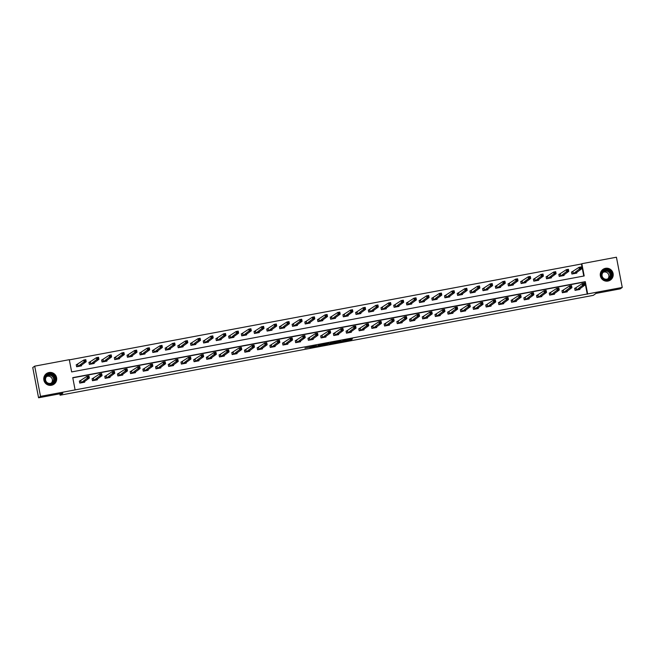 <?xml version="1.0" encoding="UTF-8"?>
<svg xmlns="http://www.w3.org/2000/svg" width="655" height="655" viewBox="0 0 655 655"><rect width="100%" height="100%" fill="white"/><g stroke="black" fill="none" stroke-linecap="round" stroke-linejoin="round"><path stroke-width="0.98" d="M341.165 341.812L351.039 339.945L352.415 338.946L342.59 340.78L346.52 340.191L341.877 341.296L345.684 340.805L341.165 341.812M48.994 372.531A6.493 6.452 -125.8 0 1 54.029 384.166A6.493 6.452 -125.8 0 1 44.294 381.447A6.493 6.452 -125.8 0 1 48.994 372.531M605.498 268.321A6.493 6.452 -125.8 0 1 610.525 279.963A6.493 6.452 -125.8 0 1 600.791 277.237A6.493 6.452 -125.8 0 1 605.498 268.321M309.88 347.527L315.039 346.691L316.422 345.693L315.694 345.791L304.919 348.1L315.071 346.061L314.163 346.896M309.872 347.543L314.154 346.724M622.25 287.447L620.301 288.847L596.042 293.391L593.324 295.356L60.104 395.202L62.831 393.237L38.571 397.781L40.512 396.373L34.699 366.153L69.291 359.677L71.657 371.925L584.194 275.952L581.837 263.703L616.429 257.219L622.25 287.447L587.65 293.923L585.292 281.666L72.754 377.64L75.112 389.897L40.512 396.373M75.112 389.897L587.65 293.923M328.867 344.096L339.896 342.033L341.271 341.034L330.243 343.105L328.867 344.096M326.591 344.563L316.439 346.43L318.69 345.226L328.867 343.351L326.558 344.415M59.834 393.794L60.104 395.202M587.265 294.201L584.907 281.953L72.795 377.845M575.974 288.069L574.656 288.315L575.049 290.353L579.937 289.436L579.806 288.773M563.275 290.443L561.957 290.689L562.35 292.736L567.238 291.819L567.107 291.148M550.577 292.818L549.258 293.072L549.651 295.11L554.539 294.193L554.408 293.53M537.878 295.2L536.56 295.446L536.953 297.485L541.841 296.576L541.71 295.904M525.179 297.575L523.861 297.82L524.254 299.867L529.134 298.95L529.011 298.279M512.48 299.957L511.162 300.203L511.555 302.242L516.435 301.333L516.312 300.661M499.781 302.332L498.463 302.577L498.856 304.624L503.736 303.707L503.613 303.036M487.083 304.714L485.764 304.96L486.157 306.998L491.037 306.081L490.914 305.418M474.384 307.089L473.066 307.334L473.459 309.381L478.338 308.464L478.207 307.793M461.677 309.471L460.359 309.717L460.76 311.755L465.639 310.838L465.508 310.175M448.978 311.846L447.66 312.091L448.053 314.13L452.941 313.221L452.81 312.55M436.279 314.22L434.961 314.474L435.354 316.512L440.242 315.595L440.111 314.932M423.58 316.602L422.262 316.848L422.655 318.887L427.543 317.978L427.412 317.307M410.881 318.977L409.563 319.222L409.956 321.269L414.844 320.352L414.713 319.681M398.183 321.359L396.865 321.605L397.257 323.644L402.145 322.735L402.014 322.063M385.484 323.734L384.166 323.979L384.559 326.026L389.447 325.109L389.316 324.438M372.785 326.116L371.467 326.362L371.86 328.401L376.74 327.484L376.617 326.82M360.086 328.491L358.768 328.736L359.161 330.783L364.041 329.866L363.918 329.195M347.387 330.865L346.069 331.119L346.462 333.158L351.342 332.241L351.219 331.577M334.689 333.248L333.37 333.493L333.763 335.532L338.643 334.623L338.52 333.952M321.982 335.622L320.672 335.868L321.065 337.915L325.944 336.998L325.813 336.326M309.283 338.005L307.965 338.25L308.358 340.289L313.246 339.38L313.115 338.709M296.584 340.379L295.266 340.625L295.659 342.671L300.547 341.754L300.416 341.083M283.885 342.761L282.567 343.007L282.96 345.046L287.848 344.129L287.717 343.466M271.186 345.136L269.868 345.381L270.261 347.428L275.149 346.511L275.018 345.84M258.488 347.518L257.169 347.764L257.562 349.803L262.45 348.886L262.319 348.223M245.789 349.893L244.471 350.138L244.864 352.185L249.752 351.268L249.62 350.597M233.09 352.267L231.772 352.521L232.165 354.56L237.053 353.643L236.922 352.979M220.391 354.65L219.073 354.895L219.466 356.934L224.346 356.025L224.223 355.354M207.692 357.024L206.374 357.27L206.767 359.317L211.647 358.4L211.524 357.728M194.993 359.407L193.675 359.652L194.068 361.691L198.948 360.782L198.825 360.111M182.295 361.781L180.976 362.027L181.37 364.074L186.249 363.157L186.118 362.485M169.588 364.164L168.278 364.409L168.671 366.448L173.55 365.531L173.419 364.868M156.889 366.538L155.571 366.784L155.964 368.831L160.852 367.913L160.721 367.242M144.19 368.921L142.872 369.166L143.265 371.205L148.153 370.288L148.022 369.625M131.491 371.295L130.173 371.541L130.566 373.579L135.454 372.67L135.323 371.999M118.792 373.669L117.474 373.923L117.867 375.962L122.755 375.045L122.624 374.382M106.094 376.052L104.775 376.298L105.168 378.336L110.056 377.427L109.925 376.756M93.395 378.426L92.077 378.672L92.47 380.719L97.358 379.802L97.227 379.13M80.696 380.809L79.378 381.054L79.771 383.093L84.659 382.184L84.528 381.513M583.761 276.033L581.443 263.981L69.332 359.873M572.83 271.727L571.512 271.981L571.905 274.019L576.793 273.102L576.662 272.439M560.131 274.109L558.813 274.355L559.206 276.394L564.094 275.485L563.963 274.813M547.433 276.484L546.114 276.729L546.507 278.776L551.387 277.859L551.264 277.188M534.734 278.866L533.416 279.112L533.809 281.151L538.688 280.242L538.566 279.57M522.035 281.241L520.717 281.486L521.11 283.533L525.99 282.616L525.867 281.945M509.336 283.623L508.018 283.869L508.411 285.907L513.291 284.99L513.16 284.327M496.629 285.998L495.319 286.243L495.712 288.29L500.592 287.373L500.461 286.702M483.93 288.372L482.612 288.626L483.005 290.664L487.893 289.747L487.762 289.084M471.232 290.755L469.913 291L470.306 293.039L475.194 292.13L475.063 291.459M458.533 293.129L457.215 293.375L457.608 295.421L462.495 294.504L462.365 293.833M445.834 295.511L444.516 295.757L444.909 297.796L449.797 296.887L449.666 296.216M433.135 297.886L431.817 298.131L432.21 300.178L437.098 299.261L436.967 298.59M420.436 300.268L419.118 300.514L419.511 302.553L424.399 301.636L424.268 300.973M407.738 302.643L406.419 302.888L406.812 304.935L411.7 304.018L411.569 303.347M395.039 305.025L393.72 305.271L394.113 307.31L398.993 306.393L398.87 305.729M382.34 307.4L381.022 307.645L381.415 309.692L386.294 308.775L386.172 308.104M369.641 309.774L368.323 310.028L368.716 312.067L373.596 311.15L373.473 310.486M356.942 312.157L355.624 312.402L356.017 314.441L360.897 313.532L360.766 312.861M344.235 314.531L342.925 314.777L343.318 316.823L348.198 315.906L348.067 315.235M331.536 316.914L330.218 317.159L330.611 319.198L335.499 318.289L335.368 317.618M318.838 319.288L317.519 319.534L317.912 321.58L322.8 320.663L322.669 319.992M306.139 321.671L304.821 321.916L305.214 323.955L310.102 323.038L309.971 322.375M293.44 324.045L292.122 324.29L292.515 326.337L297.403 325.42L297.272 324.749M280.741 326.427L279.423 326.673L279.816 328.712L284.704 327.795L284.573 327.132M268.042 328.802L266.724 329.047L267.117 331.086L272.005 330.177L271.874 329.506M255.344 331.176L254.025 331.43L254.418 333.469L259.306 332.552L259.175 331.889M242.645 333.559L241.327 333.804L241.72 335.843L246.599 334.934L246.477 334.263M229.946 335.933L228.628 336.179L229.021 338.226L233.9 337.309L233.778 336.637M217.247 338.316L215.929 338.561L216.322 340.6L221.202 339.691L221.079 339.02M204.548 340.69L203.23 340.936L203.623 342.983L208.503 342.066L208.372 341.394M191.841 343.073L190.531 343.318L190.924 345.357L195.804 344.44L195.673 343.777M179.143 345.447L177.824 345.693L178.217 347.74L183.105 346.822L182.974 346.151M166.444 347.821L165.125 348.075L165.518 350.114L170.406 349.197L170.275 348.534M153.745 350.204L152.427 350.45L152.82 352.488L157.708 351.579L157.577 350.908M141.046 352.578L139.728 352.824L140.121 354.871L145.009 353.954L144.878 353.282M128.347 354.961L127.029 355.206L127.422 357.245L132.31 356.336L132.179 355.665M115.648 357.335L114.33 357.581L114.723 359.628L119.611 358.711L119.48 358.039M102.95 359.718L101.631 359.963L102.024 362.002L106.912 361.093L106.781 360.422M90.251 362.092L88.933 362.338L89.326 364.385L94.205 363.468L94.083 362.796M77.552 364.475L76.234 364.72L76.627 366.759L81.507 365.842L81.384 365.179M38.571 397.781L32.75 367.553L34.699 366.153M338.242 342.328L339.56 341.378L334.762 342.86L338.242 342.328M322.309 345.201L326.902 344.17L322.309 345.201L322.194 344.571L322.301 345.21M572.077 273.986L571.553 272.169M575.475 273.348L581.493 268.951L579.454 269.328L579.061 267.289L571.7 272.054M579.896 267.715L579.061 267.289L581.1 266.904L581.493 268.951L580.707 267.559L579.896 267.715L580.052 268.525L580.862 268.378M580.052 268.525L573.223 273.774M580.707 267.559L581.1 266.904M574.697 288.503L575.221 290.321M574.853 288.388L582.213 283.623L584.244 283.238L584.637 285.285L578.619 289.682M584.006 284.712L584.637 285.285L582.606 285.662L582.213 283.623L583.196 284.868L584.006 284.712L583.851 283.893L583.04 284.049M576.367 290.108L583.196 284.868M584.244 283.238L583.851 283.893M602.428 278.391A5.625 5.584 -125.8 0 1 602.993 270.482A5.625 5.584 -125.8 0 1 610.886 271.096A5.625 5.584 -125.8 0 1 610.329 278.997A5.625 5.584 -125.8 0 1 602.428 278.391M610.534 271.391A5.207 5.166 54.2 0 0 603.574 270.548A5.207 5.166 54.2 0 0 602.706 278.146A5.207 5.166 54.2 0 0 609.666 278.989A5.207 5.166 54.2 0 0 610.534 271.391M603.116 272.333A4.102 4.069 -125.8 0 1 607.832 278.858M603.009 277.81A4.102 4.069 -125.8 0 1 603.689 271.833A4.102 4.069 -125.8 0 1 609.175 272.496A4.102 4.069 -125.8 0 1 608.487 278.473A4.102 4.069 -125.8 0 1 603.009 277.81M607.079 281.167A6.452 6.411 54.2 0 0 611.516 270.556A6.452 6.411 54.2 0 0 600.692 272.324M49.1 373.432A5.625 5.584 -125.8 0 1 55.659 377.919A5.625 5.584 -125.8 0 1 51.221 384.46A5.625 5.584 -125.8 0 1 44.663 379.974A5.625 5.584 -125.8 0 1 49.1 373.432M51.106 384.076A5.207 5.166 54.2 0 0 54.873 376.936A5.207 5.166 54.2 0 0 47.078 374.75A5.207 5.166 54.2 0 0 51.106 384.076M46.62 376.535A4.102 4.069 -125.8 0 1 51.336 383.06M48.814 375.34A4.102 4.069 -125.8 0 1 51.991 382.676A4.102 4.069 -125.8 0 1 45.85 380.964A4.102 4.069 -125.8 0 1 48.814 375.34M50.574 385.369A6.452 6.411 54.2 0 0 56.052 376.42A6.452 6.411 54.2 0 0 44.188 376.527M559.378 276.361L558.846 274.543M562.776 275.73L568.794 271.326L566.755 271.71L566.362 269.663L559.002 274.437M567.197 270.089L566.362 269.663L568.401 269.287L568.794 271.326L568.008 269.934L567.197 270.089L567.353 270.908L568.163 270.752M567.353 270.908L560.524 276.148M568.008 269.934L568.401 269.287M546.679 278.743L546.147 276.926M550.077 278.105L556.095 273.7L554.056 274.085L553.663 272.046L546.303 276.811M554.49 272.472L553.663 272.046L555.702 271.661L556.095 273.7L555.309 272.316L554.49 272.472L554.654 273.282L555.465 273.135M554.654 273.282L547.826 278.531M555.309 272.316L555.702 271.661M561.998 290.877L562.522 292.703M562.146 290.771L569.506 285.998L571.545 285.621L571.938 287.66L565.92 292.065M571.307 287.087L571.938 287.66L569.899 288.044L569.506 285.998L570.497 287.242L571.307 287.087L571.152 286.276L570.341 286.423M563.668 292.482L570.497 287.242M571.545 285.621L571.152 286.276M549.299 293.26L549.823 295.077M549.447 293.145L556.807 288.38L558.846 287.995L559.239 290.042L553.221 294.439M558.609 289.469L559.239 290.042L557.2 290.419L556.807 288.38L557.798 289.616L558.609 289.469L558.453 288.65L557.642 288.806M550.97 294.865L557.798 289.616M558.846 287.995L558.453 288.65M533.972 281.118L533.448 279.3M537.37 280.487L543.396 276.082L541.358 276.459L540.965 274.42L533.604 279.194M541.791 274.846L540.965 274.42L543.003 274.036L543.396 276.082L542.61 274.691L541.791 274.846L541.955 275.665L542.766 275.509M541.955 275.665L535.127 280.905M542.61 274.691L543.003 274.036M521.274 283.5L520.75 281.683M524.63 282.837L530.697 278.457L528.659 278.842L528.266 276.795L520.905 281.568M529.093 277.221L528.266 276.795L530.304 276.418L530.697 278.457L529.911 277.073L529.093 277.221L529.256 278.039L530.067 277.892M529.256 278.039L522.428 283.287M529.911 277.073L530.304 276.418M508.575 285.875L508.051 284.057M511.973 285.244L517.99 280.839L515.96 281.216L515.567 279.177L508.206 283.942M516.394 279.603L515.567 279.177L517.597 278.793L517.99 280.839L517.213 279.448L516.394 279.603L516.549 280.422L517.368 280.266M516.549 280.422L509.729 285.662M517.213 279.448L517.597 278.793M536.592 295.634L537.125 297.46M536.748 295.528L544.108 290.755L546.147 290.378L546.54 292.417L540.522 296.821M545.91 291.843L546.54 292.417L544.501 292.801L544.108 290.755L545.099 291.999L545.91 291.843L545.754 291.025L544.944 291.18M538.271 297.239L545.099 291.999M546.147 290.378L545.754 291.025M523.894 298.017L524.426 299.834M524.049 297.902L531.41 293.137L533.448 292.752L533.841 294.791L527.824 299.196M533.211 294.226L533.841 294.791L531.803 295.176L531.41 293.137L532.4 294.373L533.211 294.226L533.055 293.407L532.245 293.563M525.572 299.622L532.4 294.373M533.448 292.752L533.055 293.407M511.195 300.391L511.727 302.209M511.35 300.285L518.711 295.511L520.75 295.135L521.143 297.173L515.117 301.578M520.512 296.6L521.143 297.173L519.104 297.55L518.711 295.511L519.702 296.756L520.512 296.6L520.357 295.782L519.538 295.937M512.873 301.996L519.702 296.756M520.75 295.135L520.357 295.782M495.876 288.257L495.352 286.431M499.274 287.619L505.292 283.214L503.261 283.599L502.868 281.552L495.508 286.325M503.695 281.977L502.868 281.552L504.899 281.175L505.292 283.214L504.514 281.83L503.695 281.977L503.851 282.796L504.669 282.641M503.851 282.796L497.022 288.036M504.514 281.83L504.899 281.175M498.496 302.774L499.02 304.591M498.651 302.659L506.012 297.894L508.051 297.509L508.444 299.548L502.418 303.953M507.813 298.983L508.444 299.548L506.405 299.933L506.012 297.894L507.003 299.13L507.813 298.983L507.658 298.164L506.839 298.312M500.174 304.378L507.003 299.13M508.051 297.509L507.658 298.164M483.177 290.632L482.653 288.814M486.575 289.993L492.593 285.596L490.562 285.973L490.169 283.934L482.809 288.699M490.996 284.36L490.169 283.934L492.2 283.549L492.593 285.596L491.807 284.204L490.996 284.36L491.152 285.171L491.97 285.023M491.152 285.171L484.323 290.419M491.807 284.204L492.2 283.549M485.797 305.148L486.321 306.966M485.953 305.042L493.313 300.268L495.352 299.884L495.745 301.93L489.719 306.335M495.115 301.357L495.745 301.93L493.706 302.307L493.313 300.268L494.296 301.513L495.115 301.357L494.959 300.539L494.14 300.694M487.476 306.753L494.296 301.513M495.352 299.884L494.959 300.539M470.478 293.014L469.954 291.188M473.876 292.376L479.894 287.971L477.863 288.356L477.47 286.309L470.11 291.082M478.297 286.734L477.47 286.309L479.501 285.932L479.894 287.971L479.108 286.587L478.297 286.734L478.453 287.553L479.272 287.398M478.453 287.553L471.625 292.793M479.108 286.587L479.501 285.932M473.098 307.531L473.622 309.348M473.254 307.416L480.614 302.643L482.645 302.266L483.038 304.305L476.979 308.685M482.416 303.732L483.038 304.305L481.007 304.69L480.614 302.643L481.597 303.887L482.416 303.732L482.26 302.921L481.441 303.069M474.777 309.127L481.597 303.887M482.645 302.266L482.26 302.921M457.779 295.389L457.255 293.571M461.177 294.75L467.195 290.353L465.165 290.73L464.772 288.691L457.411 293.456M465.599 289.117L464.772 288.691L466.802 288.306L467.195 290.353L466.409 288.961L465.599 289.117L465.754 289.928L466.573 289.78M465.754 289.928L458.926 295.176M466.409 288.961L466.802 288.306M460.4 309.905L460.923 311.723M460.555 309.79L467.916 305.025L469.946 304.64L470.339 306.687L464.321 311.084M469.717 306.114L470.339 306.687L468.309 307.064L467.916 305.025L468.898 306.27L469.717 306.114L469.561 305.296L468.743 305.451M462.07 311.51L468.898 306.27M469.946 304.64L469.561 305.296M445.081 297.763L444.557 295.945M448.478 297.133L454.496 292.728L452.458 293.113L452.065 291.066L444.704 295.839M452.9 291.491L452.065 291.066L454.103 290.689L454.496 292.728L453.71 291.336L452.9 291.491L453.055 292.31L453.866 292.155M453.055 292.31L446.227 297.55M453.71 291.336L454.103 290.689M447.701 312.279L448.225 314.105M447.856 312.173L455.217 307.4L457.247 307.023L457.64 309.062L451.623 313.467M457.018 308.489L457.64 309.062L455.61 309.447L455.217 307.4L456.199 308.644L457.018 308.489L456.854 307.678L456.044 307.825M449.371 313.884L456.199 308.644M457.247 307.023L456.854 307.678M432.382 300.146L431.858 298.328M435.78 299.507L441.798 295.102L439.759 295.487L439.366 293.448L432.005 298.213M440.201 293.866L439.366 293.448L441.404 293.063L441.798 295.102L441.011 293.718L440.201 293.866L440.357 294.685L441.167 294.537M440.357 294.685L433.528 299.933M441.011 293.718L441.404 293.063M435.002 314.662L435.526 316.48M435.157 314.547L442.518 309.782L444.548 309.397L444.942 311.444L438.924 315.841M444.319 310.871L444.942 311.444L442.911 311.821L442.518 309.782L443.5 311.019L444.319 310.871L444.156 310.052L443.345 310.208M436.672 316.267L443.5 311.019M444.548 309.397L444.156 310.052M419.683 302.52L419.159 300.702M423.081 301.889L429.099 297.485L427.06 297.861L426.667 295.823L419.306 300.596M427.502 296.248L426.667 295.823L428.706 295.438L429.099 297.485L428.313 296.093L427.502 296.248L427.658 297.067L428.468 296.911M427.658 297.067L420.829 302.307M428.313 296.093L428.706 295.438M422.303 317.036L422.827 318.854M422.459 316.93L429.819 312.157L431.85 311.78L432.243 313.819L426.225 318.224M431.612 313.246L432.243 313.819L430.212 314.203L429.819 312.157L430.802 313.401L431.612 313.246L431.457 312.427L430.646 312.582M423.973 318.641L430.802 313.401M431.85 311.78L431.457 312.427M406.984 304.902L406.452 303.085M410.382 304.264L416.4 299.859L414.361 300.244L413.968 298.197L406.608 302.97M414.803 298.623L413.968 298.197L416.007 297.82L416.4 299.859L415.614 298.475L414.803 298.623L414.959 299.441L415.769 299.294M414.959 299.441L408.13 304.681M415.614 298.475L416.007 297.82M409.604 319.419L410.128 321.237M409.752 319.304L417.112 314.539L419.151 314.154L419.544 316.193L413.526 320.598M418.913 315.628L419.544 316.193L417.505 316.578L417.112 314.539L418.103 315.776L418.913 315.628L418.758 314.809L417.947 314.965M411.274 321.024L418.103 315.776M419.151 314.154L418.758 314.809M394.285 307.277L393.753 305.459M397.683 306.646L403.701 302.242L401.662 302.618L401.269 300.579L393.909 305.345M402.096 301.005L401.269 300.579L403.308 300.195L403.701 302.242L402.915 300.85L402.096 301.005L402.26 301.824L403.071 301.668M402.26 301.824L395.432 307.064M402.915 300.85L403.308 300.195M396.905 321.793L397.429 323.611M397.053 321.687L404.413 316.914L406.452 316.529L406.845 318.576L400.827 322.981M406.215 318.002L406.845 318.576L404.806 318.952L404.413 316.914L405.404 318.158L406.215 318.002L406.059 317.184L405.248 317.339M398.576 323.398L405.404 318.158M406.452 316.529L406.059 317.184M381.578 309.659L381.054 307.834M384.976 309.021L391.002 304.616L388.964 305.001L388.571 302.954L381.21 307.727M389.398 303.38L388.571 302.954L390.609 302.577L391.002 304.616L390.216 303.232L389.398 303.38L389.561 304.198L390.372 304.043M389.561 304.198L382.733 309.438M390.216 303.232L390.609 302.577M384.198 324.176L384.731 325.994M384.354 324.061L391.715 319.288L393.753 318.911L394.146 320.95L388.128 325.355M393.516 320.385L394.146 320.95L392.108 321.335L391.715 319.288L392.705 320.532L393.516 320.385L393.36 319.566L392.55 319.714M385.877 325.781L392.705 320.532M393.753 318.911L393.36 319.566M368.88 312.034L368.356 310.216M372.277 311.395L378.303 306.998L376.265 307.375L375.872 305.336L368.511 310.102M376.699 305.762L375.872 305.336L377.91 304.952L378.303 306.998L377.517 305.607L376.699 305.762L376.862 306.573L377.673 306.425M376.862 306.573L370.034 311.821M377.517 305.607L377.91 304.952M371.5 326.55L372.032 328.368M371.655 326.436L379.016 321.671L381.054 321.286L381.447 323.333L375.43 327.737M380.817 322.759L381.447 323.333L379.409 323.709L379.016 321.671L380.006 322.915L380.817 322.759L380.661 321.941L379.851 322.096M373.178 328.155L380.006 322.915M381.054 321.286L380.661 321.941M356.181 314.416L355.657 312.591M359.579 313.778L365.596 309.373L363.566 309.758L363.173 307.711L355.812 312.484M364 308.137L363.173 307.711L365.203 307.334L365.596 309.373L364.819 307.989L364 308.137L364.155 308.955L364.974 308.8M364.155 308.955L357.335 314.195M364.819 307.989L365.203 307.334M358.801 328.933L359.325 330.75M358.956 328.818L366.317 324.045L368.356 323.668L368.749 325.707L362.682 330.087M368.118 325.134L368.749 325.707L366.71 326.092L366.317 324.045L367.308 325.289L368.118 325.134L367.963 324.323L367.144 324.471M360.479 330.529L367.308 325.289M368.356 323.668L367.963 324.323M343.482 316.791L342.958 314.973M346.839 316.128L352.898 311.747L350.867 312.132L350.474 310.093L343.114 314.858M351.301 310.519L350.474 310.093L352.505 309.709L352.898 311.747L352.12 310.364L351.301 310.519L351.457 311.33L352.275 311.182M351.457 311.33L344.628 316.578M352.12 310.364L352.505 309.709M346.102 331.307L346.626 333.125M346.258 331.193L353.618 326.427L355.657 326.043L356.05 328.089L350.024 332.486M355.419 327.516L356.05 328.089L354.011 328.466L353.618 326.427L354.609 327.664L355.419 327.516L355.264 326.698L354.445 326.853M347.78 332.912L354.609 327.664M355.657 326.043L355.264 326.698M330.783 319.165L330.259 317.348M334.181 318.535L340.199 314.13L338.168 314.506L337.775 312.468L330.415 317.241M338.602 312.894L337.775 312.468L339.806 312.091L340.199 314.13L339.413 312.738L338.602 312.894L338.758 313.712L339.577 313.557M338.758 313.712L331.929 318.952M339.413 312.738L339.806 312.091M333.403 333.682L333.927 335.507M333.559 333.575L340.919 328.802L342.95 328.425L343.351 330.464L337.325 334.869M342.721 329.891L343.351 330.464L341.312 330.849L340.919 328.802L341.902 330.046L342.721 329.891L342.565 329.08L341.746 329.228M335.082 335.286L341.902 330.046M342.95 328.425L342.565 329.08M318.084 321.548L317.56 319.73M321.482 320.909L327.5 316.504L325.469 316.889L325.077 314.85L317.716 319.615M325.903 315.268L325.077 314.85L327.107 314.465L327.5 316.504L326.714 315.12L325.903 315.268L326.059 316.087L326.878 315.939M326.059 316.087L319.231 321.335M326.714 315.12L327.107 314.465M320.704 336.064L321.228 337.882M320.86 335.95L328.221 331.184L330.251 330.8L330.644 332.846L324.626 337.243M330.022 332.273L330.644 332.846L328.613 333.223L328.221 331.184L329.203 332.421L330.022 332.273L329.866 331.455L329.047 331.61M322.383 337.669L329.203 332.421M330.251 330.8L329.866 331.455M305.386 323.922L304.862 322.104M308.783 323.292L314.801 318.887L312.771 319.263L312.378 317.225L305.017 321.998M313.205 317.65L312.378 317.225L314.408 316.84L314.801 318.887L314.015 317.495L313.205 317.65L313.36 318.469L314.179 318.314M313.36 318.469L306.532 323.709M314.015 317.495L314.408 316.84M308.006 338.438L308.53 340.256M308.161 338.332L315.522 333.559L317.552 333.182L317.945 335.221L311.927 339.626M317.323 334.648L317.945 335.221L315.915 335.606L315.522 333.559L316.504 334.803L317.323 334.648L317.167 333.829L316.349 333.985M309.676 340.043L316.504 334.803M317.552 333.182L317.167 333.829M292.687 326.305L292.163 324.487M296.085 325.666L302.102 321.261L300.064 321.646L299.671 319.599L292.31 324.372M300.506 320.025L299.671 319.599L301.709 319.222L302.102 321.261L301.316 319.877L300.506 320.025L300.661 320.844L301.472 320.688M300.661 320.844L293.833 326.084M301.316 319.877L301.709 319.222M295.307 340.821L295.831 342.639M295.462 340.706L302.823 335.941L304.853 335.556L305.246 337.595L299.163 341.992M304.624 337.03L305.246 337.595L303.216 337.98L302.823 335.941L303.805 337.178L304.624 337.03L304.46 336.212L303.65 336.359M296.977 342.426L303.805 337.178M304.853 335.556L304.46 336.212M279.988 328.679L279.464 326.861M283.386 328.04L289.404 323.644L287.365 324.02L286.972 321.982L279.611 326.747M287.807 322.407L286.972 321.982L289.011 321.597L289.404 323.644L288.618 322.252L287.807 322.407L287.963 323.226L288.773 323.071M287.963 323.226L281.134 328.466M288.618 322.252L289.011 321.597M282.608 343.195L283.132 345.013M282.764 343.089L290.124 338.316L292.155 337.931L292.548 339.978L286.53 344.383M291.925 339.405L292.548 339.978L290.517 340.354L290.124 338.316L291.107 339.56L291.925 339.405L291.762 338.586L290.951 338.741M284.278 344.8L291.107 339.56M292.155 337.931L291.762 338.586M267.289 331.062L266.765 329.236M270.687 330.423L276.705 326.018L274.666 326.403L274.273 324.356L266.912 329.129M275.108 324.782L274.273 324.356L276.312 323.979L276.705 326.018L275.919 324.634L275.108 324.782L275.264 325.601L276.074 325.445M275.264 325.601L268.435 330.84M275.919 324.634L276.312 323.979M269.909 345.578L270.433 347.396M270.065 345.463L277.425 340.69L279.456 340.313L279.849 342.352L273.831 346.757M279.218 341.787L279.849 342.352L277.818 342.737L277.425 340.69L278.408 341.935L279.218 341.787L279.063 340.968L278.252 341.116M271.579 347.183L278.408 341.935M279.456 340.313L279.063 340.968M254.59 333.436L254.058 331.618M257.988 332.797L264.006 328.401L261.967 328.777L261.574 326.739L254.214 331.504M262.409 327.164L261.574 326.739L263.613 326.354L264.006 328.401L263.22 327.009L262.409 327.164L262.565 327.975L263.375 327.827M262.565 327.975L255.737 333.223M263.22 327.009L263.613 326.354M257.21 347.952L257.734 349.77M257.358 347.838L264.718 343.073L266.757 342.688L267.15 344.735L261.132 349.14M266.519 344.162L267.15 344.735L265.111 345.111L264.718 343.073L265.709 344.317L266.519 344.162L266.364 343.343L265.553 343.498M258.881 349.557L265.709 344.317M266.757 342.688L266.364 343.343M241.891 335.81L241.359 333.993M245.281 335.18L251.307 330.775L249.268 331.16L248.875 329.113L241.515 333.886M249.702 329.539L248.875 329.113L250.914 328.736L251.307 330.775L250.521 329.383L249.702 329.539L249.866 330.357L250.677 330.202M249.866 330.357L243.038 335.597M250.521 329.383L250.914 328.736M244.511 350.327L245.035 352.153M244.659 350.22L252.019 345.447L254.058 345.07L254.451 347.109L248.433 351.514M253.821 346.536L254.451 347.109L252.412 347.494L252.019 345.447L253.01 346.691L253.821 346.536L253.665 345.725L252.855 345.873M246.182 351.931L253.01 346.691M254.058 345.07L253.665 345.725M229.185 338.193L228.66 336.375M232.541 337.53L238.608 333.149L236.57 333.534L236.177 331.495L228.816 336.261M237.004 331.921L236.177 331.495L238.215 331.111L238.608 333.149L237.822 331.766L237.004 331.921L237.167 332.732L237.978 332.584M237.167 332.732L230.339 337.98M237.822 331.766L238.215 331.111M231.804 352.709L232.337 354.527M231.96 352.595L239.321 347.83L241.359 347.445L241.752 349.492L235.734 353.888M241.122 348.918L241.752 349.492L239.714 349.868L239.321 347.83L240.311 349.066L241.122 348.918L240.966 348.1L240.156 348.255M233.483 354.314L240.311 349.066M241.359 347.445L240.966 348.1M216.486 340.567L215.962 338.75M219.883 339.937L225.91 335.532L223.871 335.909L223.478 333.87L216.117 338.643M224.305 334.296L223.478 333.87L225.516 333.485L225.91 335.532L225.123 334.14L224.305 334.296L224.469 335.114L225.279 334.959M224.469 335.114L217.64 340.354M225.123 334.14L225.516 333.485M219.106 355.084L219.638 356.909M219.261 354.977L226.622 350.204L228.66 349.827L229.053 351.866L223.036 356.271M228.423 351.293L229.053 351.866L227.015 352.251L226.622 350.204L227.612 351.448L228.423 351.293L228.268 350.482L227.457 350.63M220.784 356.688L227.612 351.448M228.66 349.827L228.268 350.482M203.787 342.95L203.263 341.132M207.185 342.311L213.202 337.906L211.172 338.291L210.779 336.244L203.418 341.018M211.606 336.67L210.779 336.244L212.81 335.868L213.202 337.906L212.425 336.523L211.606 336.67L211.761 337.489L212.58 337.341M211.761 337.489L204.941 342.737M212.425 336.523L212.81 335.868M206.407 357.466L206.931 359.284M206.562 357.352L213.923 352.587L215.962 352.202L216.355 354.24L210.329 358.645M215.724 353.675L216.355 354.24L214.316 354.625L213.923 352.587L214.914 353.823L215.724 353.675L215.569 352.857L214.75 353.012M208.085 359.071L214.914 353.823M215.962 352.202L215.569 352.857M191.088 345.324L190.564 343.507M194.486 344.694L200.504 340.289L198.473 340.665L198.08 338.627L190.72 343.4M198.907 339.053L198.08 338.627L200.111 338.242L200.504 340.289L199.726 338.897L198.907 339.053L199.063 339.871L199.881 339.716M199.063 339.871L192.234 345.111M199.726 338.897L200.111 338.242M193.708 359.841L194.232 361.658M193.864 359.734L201.224 354.961L203.263 354.584L203.656 356.623L197.63 361.028M203.025 356.05L203.656 356.623L201.617 357L201.224 354.961L202.215 356.205L203.025 356.05L202.87 355.231L202.051 355.387M195.386 361.445L202.215 356.205M203.263 354.584L202.87 355.231M178.389 347.707L177.865 345.889M181.787 347.068L187.805 342.663L185.774 343.048L185.381 341.001L178.021 345.774M186.208 341.427L185.381 341.001L187.412 340.625L187.805 342.663L187.019 341.28L186.208 341.427L186.364 342.246L187.183 342.09M186.364 342.246L179.535 347.486M187.019 341.28L187.412 340.625M181.009 362.223L181.533 364.041M181.165 362.109L188.525 357.343L190.556 356.959L190.957 358.997L184.89 363.378M190.327 358.432L190.957 358.997L188.918 359.382L188.525 357.343L189.508 358.58L190.327 358.432L190.171 357.614L189.352 357.761M182.688 363.828L189.508 358.58M190.556 356.959L190.171 357.614M165.69 350.081L165.166 348.264M169.047 349.418L175.106 345.046L173.076 345.422L172.683 343.384L165.322 348.149M173.509 343.81L172.683 343.384L174.713 342.999L175.106 345.046L174.32 343.654L173.509 343.81L173.665 344.62L174.484 344.473M173.665 344.62L166.837 349.868M174.32 343.654L174.713 342.999M168.31 364.598L168.834 366.415M168.466 364.491L175.827 359.718L177.857 359.333L178.25 361.38L172.232 365.785M177.628 360.807L178.25 361.38L176.22 361.756L175.827 359.718L176.809 360.962L177.628 360.807L177.472 359.988L176.653 360.144M169.989 366.202L176.809 360.962M177.857 359.333L177.472 359.988M152.992 352.464L152.468 350.638M156.389 351.825L162.407 347.42L160.377 347.805L159.984 345.758L152.623 350.531M160.811 346.184L159.984 345.758L162.014 345.381L162.407 347.42L161.621 346.036L160.811 346.184L160.966 347.003L161.785 346.847M160.966 347.003L154.138 352.243M161.621 346.036L162.014 345.381M155.612 366.98L156.136 368.798M155.767 366.865L163.128 362.092L165.158 361.716L165.551 363.754L159.533 368.159M164.929 363.181L165.551 363.754L163.521 364.139L163.128 362.092L164.11 363.337L164.929 363.181L164.773 362.371L163.955 362.518M157.282 368.577L164.11 363.337M165.158 361.716L164.773 362.371M140.293 354.838L139.769 353.02M143.691 354.199L149.708 349.803L147.67 350.179L147.277 348.141L139.916 352.906M148.112 348.566L147.277 348.141L149.315 347.756L149.708 349.803L148.922 348.411L148.112 348.566L148.267 349.377L149.078 349.23M148.267 349.377L141.439 354.625M148.922 348.411L149.315 347.756M142.913 369.354L143.437 371.172M143.068 369.24L150.429 364.475L152.459 364.09L152.852 366.137L146.835 370.534M152.23 365.564L152.852 366.137L150.822 366.513L150.429 364.475L151.411 365.719L152.23 365.564L152.066 364.745L151.256 364.901M144.583 370.959L151.411 365.719M152.459 364.09L152.066 364.745M127.594 357.212L127.07 355.395M130.992 356.582L137.01 352.177L134.971 352.562L134.578 350.515L127.217 355.288M135.413 350.941L134.578 350.515L136.617 350.138L137.01 352.177L136.224 350.785L135.413 350.941L135.569 351.76L136.379 351.604M135.569 351.76L128.74 357M136.224 350.785L136.617 350.138M130.214 371.729L130.738 373.555M130.37 371.622L137.73 366.849L139.761 366.473L140.154 368.511L134.136 372.916M139.531 367.938L140.154 368.511L138.123 368.896L137.73 366.849L138.713 368.094L139.531 367.938L139.368 367.127L138.557 367.275M131.884 373.334L138.713 368.094M139.761 366.473L139.368 367.127M114.895 359.595L114.363 357.777M118.293 358.956L124.311 354.552L122.272 354.936L121.879 352.898L114.519 357.663M122.714 353.315L121.879 352.898L123.918 352.513L124.311 354.552L123.525 353.168L122.714 353.315L122.87 354.134L123.68 353.987M122.87 354.134L116.041 359.382M123.525 353.168L123.918 352.513M117.515 374.111L118.039 375.929M117.671 373.997L125.023 369.232L127.062 368.847L127.455 370.894L121.437 375.29M126.824 370.321L127.455 370.894L125.424 371.27L125.023 369.232L126.014 370.468L126.824 370.321L126.669 369.502L125.858 369.657M119.185 375.716L126.014 370.468M127.062 368.847L126.669 369.502M102.196 361.969L101.664 360.152M105.594 361.339L111.612 356.934L109.573 357.311L109.18 355.272L101.82 360.045M110.015 355.698L109.18 355.272L111.219 354.887L111.612 356.934L110.826 355.542L110.015 355.698L110.171 356.517L110.982 356.361M110.171 356.517L103.343 361.756M110.826 355.542L111.219 354.887M104.816 376.486L105.34 378.312M104.964 376.379L112.324 371.606L114.363 371.229L114.756 373.268L108.738 377.673M114.126 372.695L114.756 373.268L112.717 373.653L112.324 371.606L113.315 372.851L114.126 372.695L113.97 371.876L113.159 372.032M106.487 378.091L113.315 372.851M114.363 371.229L113.97 371.876M89.498 364.352L88.965 362.534M92.887 363.713L98.913 359.308L96.874 359.693L96.481 357.646L89.121 362.42M97.308 358.072L96.481 357.646L98.52 357.27L98.913 359.308L98.127 357.925L97.308 358.072L97.472 358.891L98.283 358.743M97.472 358.891L90.644 364.139M98.127 357.925L98.52 357.27M92.118 378.868L92.642 380.686M92.265 378.754L99.626 373.989L101.664 373.604L102.057 375.642L96.039 380.047M101.427 375.078L102.057 375.642L100.018 376.027L99.626 373.989L100.616 375.225L101.427 375.078L101.271 374.259L100.461 374.414M93.788 380.473L100.616 375.225M101.664 373.604L101.271 374.259M76.791 366.726L76.267 364.909M80.188 366.096L86.214 361.691L84.176 362.068L83.783 360.029L76.422 364.794M84.61 360.455L83.783 360.029L85.821 359.644L86.214 361.691L85.428 360.299L84.61 360.455L84.773 361.273L85.584 361.118M84.773 361.273L77.945 366.513M85.428 360.299L85.821 359.644M79.411 381.243L79.943 383.06M79.566 381.136L86.927 376.363L88.965 375.986L89.358 378.025L83.341 382.43M88.728 377.452L89.358 378.025L87.32 378.402L86.927 376.363L87.917 377.607L88.728 377.452L88.572 376.633L87.762 376.789M81.089 382.848L87.917 377.607M88.965 375.986L88.572 376.633M350.892 339.2L351.039 339.945M350.016 339.364L350.163 340.15M339.789 341.509L339.896 342.033M334.656 342.238L334.77 342.843M327.369 343.834L327.467 344.358M322.538 344.505L322.628 344.972M314.94 346.159L315.039 346.691M572.978 271.678L573.371 273.724M572.888 271.71L573.281 273.757M576.425 290.091L576.032 288.044M576.515 290.059L576.122 288.02M603.378 270.703A5.207 5.166 -125.8 0 1 610.133 271.686A5.207 5.166 -125.8 0 1 609.461 279.128M607.971 279.791A5.035 5.003 54.2 0 0 609.961 271.825A5.035 5.003 54.2 0 0 602.281 271.907M46.873 374.906A5.207 5.166 -125.8 0 1 54.422 377.116A5.207 5.166 -125.8 0 1 52.965 383.331M51.467 383.994A5.035 5.003 54.2 0 0 48.724 374.357A5.035 5.003 54.2 0 0 45.776 376.117M560.279 274.06L560.672 276.099M560.189 274.093L560.582 276.132M547.58 276.435L547.973 278.481M547.49 276.467L547.883 278.514M563.726 292.466L563.333 290.427M563.816 292.433L563.423 290.394M551.027 294.848L550.634 292.801M551.117 294.815L550.724 292.769M534.881 278.817L535.274 280.856M534.791 278.85L535.184 280.889M522.182 281.191L522.575 283.238M522.092 281.224L522.485 283.263M509.484 283.574L509.877 285.613M509.393 283.599L509.786 285.645M538.328 297.223L537.935 295.184M538.418 297.19L538.025 295.151M525.629 299.605L525.236 297.558M525.719 299.572L525.326 297.526M512.931 301.98L512.538 299.941M513.021 301.947L512.628 299.908M496.777 285.948L497.17 287.987M496.695 285.981L497.088 288.02M500.232 304.354L499.839 302.315M500.322 304.329L499.929 302.282M484.078 288.323L484.471 290.37M483.996 288.356L484.389 290.402M487.533 306.736L487.14 304.698M487.623 306.704L487.23 304.665M471.379 290.705L471.772 292.744M471.297 290.738L471.69 292.777M474.834 309.111L474.441 307.072M474.924 309.078L474.531 307.039M458.68 293.08L459.073 295.127M458.59 293.113L458.991 295.159M462.135 311.493L461.742 309.447M462.217 311.461L461.824 309.414M445.981 295.462L446.374 297.501M445.891 295.495L446.284 297.534M449.436 313.868L449.043 311.829M449.518 313.835L449.125 311.796M433.283 297.837L433.675 299.884M433.192 297.869L433.585 299.916M436.738 316.25L436.345 314.203M436.819 316.218L436.426 314.171M420.584 300.219L420.977 302.258M420.494 300.252L420.887 302.291M424.031 318.625L423.638 316.586M424.121 318.592L423.728 316.553M407.885 302.594L408.278 304.632M407.795 302.626L408.188 304.665M411.332 321.007L410.939 318.96M411.422 320.975L411.029 318.928M395.186 304.976L395.579 307.015M395.096 305.001L395.489 307.048M398.633 323.382L398.24 321.343M398.723 323.349L398.33 321.31M382.487 307.351L382.88 309.389M382.397 307.383L382.79 309.422M385.934 325.756L385.541 323.717M386.024 325.731L385.631 323.685M369.788 309.725L370.181 311.772M369.698 309.758L370.091 311.805M373.235 328.139L372.842 326.092M373.325 328.106L372.932 326.067M357.09 312.107L357.483 314.146M357 312.14L357.393 314.179M360.537 330.513L360.144 328.474M360.627 330.48L360.234 328.442M344.383 314.482L344.776 316.529M344.301 314.515L344.694 316.561M347.838 332.896L347.445 330.849M347.928 332.863L347.535 330.816M331.684 316.864L332.077 318.903M331.602 316.897L331.995 318.936M335.139 335.27L334.746 333.231M335.229 335.237L334.836 333.198M318.985 319.239L319.378 321.286M318.903 319.272L319.296 321.31M322.44 337.652L322.047 335.606M322.53 337.62L322.129 335.573M306.286 321.621L306.679 323.66M306.196 321.654L306.589 323.693M309.741 340.027L309.348 337.988M309.823 339.994L309.43 337.955M293.587 323.996L293.98 326.034M293.497 324.029L293.89 326.067M297.043 342.409L296.649 340.363M297.124 342.377L296.731 340.33M280.889 326.37L281.282 328.417M280.798 326.403L281.191 328.45M284.344 344.784L283.951 342.745M284.426 344.751L284.033 342.712M268.19 328.753L268.583 330.791M268.1 328.785L268.493 330.824M271.637 347.158L271.244 345.119M271.727 347.125L271.334 345.087M255.491 331.127L255.884 333.174M255.401 331.16L255.794 333.207M258.938 349.541L258.545 347.494M259.028 349.508L258.635 347.469M242.792 333.51L243.185 335.548M242.702 333.542L243.095 335.581M246.239 351.915L245.846 349.876M246.329 351.882L245.936 349.844M230.093 335.884L230.486 337.931M230.003 335.917L230.396 337.964M233.54 354.298L233.147 352.251M233.63 354.265L233.237 352.218M217.394 338.267L217.787 340.305M217.304 338.299L217.697 340.338M220.841 356.672L220.448 354.633M220.931 356.639L220.538 354.601M204.696 340.641L205.089 342.688M204.606 340.674L204.999 342.712M208.143 359.055L207.75 357.008M208.233 359.022L207.84 356.975M191.989 343.023L192.382 345.062M191.907 343.048L192.3 345.095M195.444 361.429L195.051 359.39M195.534 361.396L195.141 359.358M179.29 345.398L179.683 347.437M179.208 345.431L179.601 347.469M182.745 363.803L182.352 361.765M182.835 363.779L182.442 361.732M166.591 347.772L166.984 349.819M166.509 347.805L166.902 349.852M170.046 366.186L169.653 364.147M170.136 366.153L169.735 364.115M153.892 350.155L154.285 352.194M153.802 350.188L154.195 352.226M157.347 368.56L156.954 366.522M157.429 368.528L157.036 366.489M141.193 352.529L141.586 354.576M141.103 352.562L141.496 354.609M144.649 370.943L144.256 368.896M144.73 370.91L144.337 368.871M128.495 354.912L128.888 356.95M128.405 354.944L128.798 356.983M131.95 373.317L131.557 371.279M132.032 373.284L131.639 371.246M115.796 357.286L116.189 359.333M115.706 357.319L116.099 359.366M119.243 375.7L118.85 373.653M119.333 375.667L118.94 373.62M103.097 359.669L103.49 361.707M103.007 359.701L103.4 361.74M106.544 378.074L106.151 376.035M106.634 378.041L106.241 376.003M90.398 362.043L90.791 364.09M90.308 362.076L90.701 364.115M93.845 380.457L93.452 378.41M93.935 380.424L93.542 378.377M77.699 364.426L78.092 366.464M77.609 364.45L78.002 366.497M81.146 382.831L80.753 380.792M81.236 382.798L80.843 380.76M334.639 342.238L334.762 342.86M610.435 279.972L609.911 280.356M602.878 269.508L602.354 269.893M46.382 373.71L45.858 374.095M53.939 384.174L53.407 384.559"/></g></svg>
